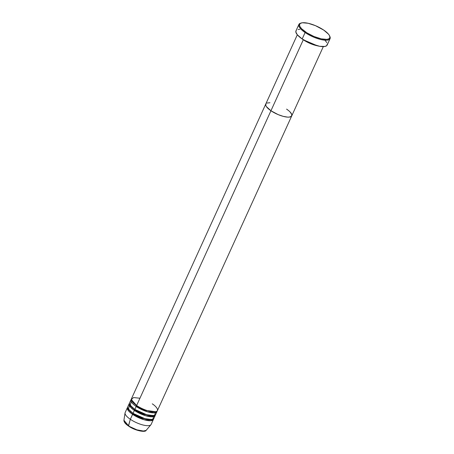 <?xml version="1.0" encoding="UTF-8"?>
<svg xmlns="http://www.w3.org/2000/svg" width="454" height="454" viewBox="0 0 454 454"><rect width="100%" height="100%" fill="white"/><g stroke="black" fill="none" stroke-linecap="round" stroke-linejoin="round"><path stroke-width="0.68" d="M329.763 36.263A17.133 5.437 -155.5 0 1 330.069 38.669A17.133 5.437 -155.5 0 1 305.099 32.546L305.638 32.024A16.565 5.255 -155.5 0 1 301.229 22.995A16.565 5.255 -155.5 0 1 323.77 30.112L315.439 25.657L308.181 23.285L302.466 22.751L300.361 23.387L299.492 24.686L299.935 26.531L301.643 28.767L306.881 32.836L313.964 36.485L321.222 38.851L326.942 39.385L329.042 38.749L329.916 37.455L329.473 35.605L328.463 34.146L323.77 30.112A16.565 5.255 -155.5 0 1 329.638 35.94A16.565 5.255 -155.5 0 1 322.862 39.169A16.565 5.255 -155.5 0 1 305.638 32.024L305.099 32.546A17.133 5.437 -155.5 0 1 298.885 24.454A17.133 5.437 -155.5 0 1 300.9 23.109A17.133 5.437 24.5 0 0 300.537 23.211A17.133 5.437 24.5 0 0 305.099 32.546L302.182 38.959L305.099 32.546A17.133 5.437 24.5 0 0 322.919 39.941A17.133 5.437 24.5 0 0 329.927 36.604L329.638 35.94M317.391 45.803L303.295 39.776A14.278 4.529 -155.5 0 1 301.819 38.709L303.295 39.776L270.947 110.753L303.295 39.776A14.278 4.529 -155.5 0 0 317.391 45.803M298.885 24.454L295.968 30.861A17.133 5.437 24.5 0 0 302.182 38.959L297.319 34.782L265.772 104.006A14.278 4.529 24.5 0 0 270.947 110.753L266.407 106.633L265.777 105.442L266.027 103.62L265.777 105.442L266.407 106.633L270.947 110.753A14.278 4.529 24.5 0 0 291.757 115.849A14.278 4.529 -155.5 0 1 270.947 110.753A14.278 4.529 -155.5 0 1 265.772 104.006L131.45 398.748A14.278 4.529 24.5 0 0 136.631 405.49C139.401 407.618 149.065 412.346 154.996 411.835C160.631 411.131 155.66 405.91 152.26 403.844M266.895 103.058L269.943 102.74L266.895 103.058M286.576 109.108L288.489 110.521L286.576 109.108A14.278 4.529 -155.5 0 1 291.757 115.849L157.436 410.592A14.278 4.529 24.5 0 1 136.631 405.49L270.947 110.753L136.631 405.49L131.325 399.577L133.516 397.551L139.94 398.232M290.021 111.911L291.752 114.414L291.502 116.235L289.312 117.098L287.586 117.121L283.194 116.349L278.126 114.595L270.947 110.753L278.126 114.595L283.194 116.349L287.586 117.121L289.312 117.098L291.502 116.235L291.752 114.414L290.021 111.911M327.294 43.993L326.84 45.536L325.075 46.433L319.667 46.297L310.797 43.567L302.182 38.959A17.133 5.437 24.5 0 0 327.152 45.077L330.069 38.669M297.319 34.782L295.821 31.945L296.275 30.401M298.04 29.504L299.878 29.311M325.064 40.349L326.84 42.665M131.002 399.73L129.651 402.692A14.278 4.529 24.5 0 0 134.832 409.434L136.183 406.478A14.278 4.529 -155.5 0 0 156.988 411.574A14.278 4.529 -155.5 0 0 157.118 411.04L154.349 412.839L147.561 411.829L136.183 406.478L136.716 405.95L145.382 410.337L155.694 411.727L145.382 410.337L136.716 405.95L136.779 405.592L136.716 405.95L131.739 400.808L136.716 405.95L136.183 406.478A14.278 4.529 -155.5 0 1 131.002 399.73A14.278 4.529 -155.5 0 1 131.32 399.282M134.934 409.457L134.384 410.422A14.278 4.529 -155.5 0 1 129.203 403.674L127.858 406.631A14.278 4.529 24.5 0 0 133.033 413.378L134.384 410.422A14.278 4.529 -155.5 0 0 155.189 415.518A14.278 4.529 -155.5 0 0 155.325 414.984L152.55 416.783L145.762 415.773L134.384 410.422L134.923 409.894L143.583 414.281L153.895 415.665L143.583 414.281L134.923 409.894L134.986 409.536M136.183 406.478L134.832 409.434L147.817 415.217L154.474 415.501L155.45 412.658M132.585 414.36L133.124 413.838L141.79 418.225L152.101 419.609L141.79 418.225L133.124 413.838L133.187 413.481L133.124 413.838L128.142 408.696L133.124 413.838L132.585 414.36A14.278 4.529 -155.5 0 1 127.409 407.618A14.278 4.529 -155.5 0 1 127.727 407.17L128.499 410.842L132.585 414.36L130.338 419.292A14.278 4.529 -155.5 0 1 125.043 412.941L123.931 420.262A12.252 3.887 24.5 0 0 128.471 425.71L123.931 420.262C123.874 422.027 125.4 423.951 128.51 426.022L130.338 419.292L132.585 414.36L143.963 419.712L150.756 420.727L153.526 418.929A14.278 4.529 -155.5 0 1 153.395 419.462A14.278 4.529 -155.5 0 1 132.585 414.36M129.203 403.674A14.278 4.529 -155.5 0 1 129.521 403.226L130.292 406.897L134.384 410.422L133.033 413.378L146.023 419.161L152.675 419.445L153.651 416.602M128.607 426.045L135.468 429.586L144.196 431.158M127.409 407.618L125.162 412.55A14.278 4.529 24.5 0 0 130.338 419.292A14.278 4.529 24.5 0 0 151.148 424.388L153.395 419.462M129.396 405.547L128.471 409.23L133.033 413.378A14.278 4.529 24.5 0 0 153.844 418.474L155.189 415.518M150.927 424.734A14.278 4.529 -155.5 0 1 130.338 419.292L128.471 425.71A12.252 3.887 24.5 0 0 146.131 430.381L142.783 431.175L137.153 429.961L128.51 426.022C134.651 430.596 145.405 432.685 146.131 430.381L150.927 424.734M124.884 422.668L127.046 424.887M130.417 427.174L136.592 430L140.547 431.05L143.651 431.243M131.189 401.603L130.27 405.286L134.832 409.434A14.278 4.529 24.5 0 0 155.643 414.53L156.988 411.574M134.923 409.894L129.94 404.752L134.923 409.894M300.537 23.211L301.229 22.995M323.305 46.626L291.757 115.849M152.589 416.778L152.016 416.023M129.958 406.466L130.905 406.404"/></g></svg>
